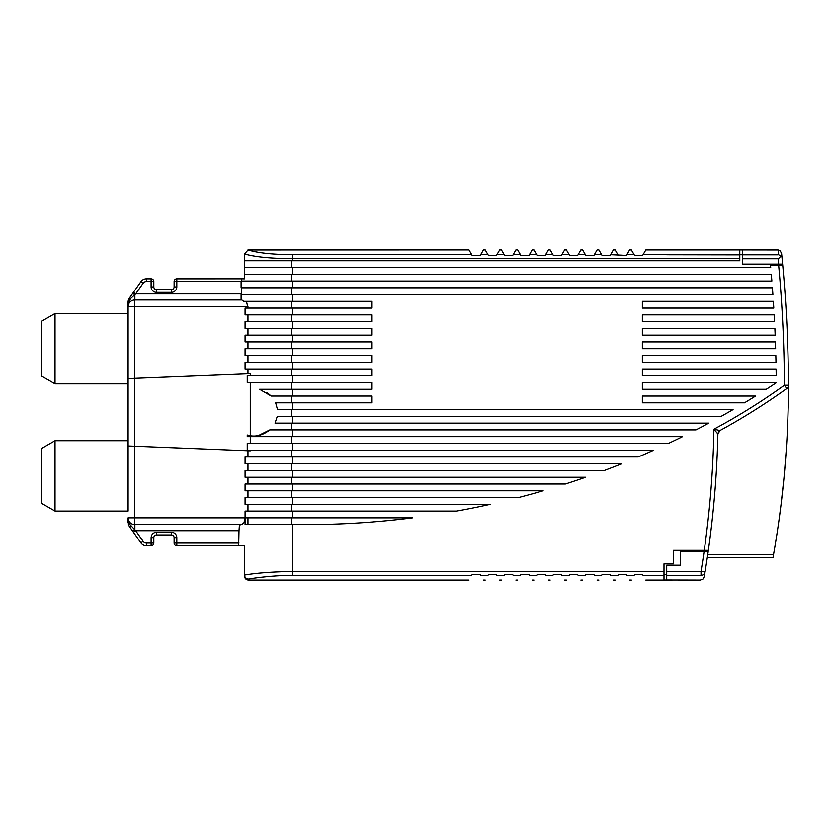 <?xml version="1.0" encoding="UTF-8"?>
<svg xmlns="http://www.w3.org/2000/svg" width="830" height="830" viewBox="0 0 830 830"><rect width="100%" height="100%" fill="white"/><g stroke="black" fill="none" stroke-linecap="round" stroke-linejoin="round"><path stroke-width="1.25" d="M55.029 313.501L128.111 313.501L128.111 383.875L55.029 383.875L41.5 376.063L41.5 321.314L55.029 313.501L55.029 383.875M55.029 511.083L128.111 511.083L128.111 440.709L55.029 440.709L55.029 511.083L41.5 503.271L41.5 448.522L55.029 440.709M128.111 440.709L128.111 383.875M128.111 313.501L128.111 309.445M129.21 298.406A6.764 6.764 0 0 0 128.111 302.099L128.111 306.737L128.111 302.099L129.459 300.553L128.111 306.737L134.585 306.737L134.875 299.972A6.764 6.764 0 0 0 130.092 301.954A6.764 6.764 0 0 1 134.875 299.972L241.893 299.972L134.875 299.972A6.764 6.764 0 0 0 128.111 306.737L128.111 378.625L129.968 378.553M133.464 292.326L135.674 293.882L130.87 298.344L129.335 298.229L140.893 281.712L129.335 298.219L128.111 302.099L128.111 306.737A6.764 6.764 0 0 1 130.092 301.954M128.111 511.083L128.111 445.959L129.999 446.042L128.204 445.969M241.655 294.557L241.655 293.882L135.674 293.882L143.113 283.258L140.893 281.712A6.764 6.764 0 0 1 146.443 278.828L151.112 278.828A2.708 2.708 0 0 1 153.82 281.536L153.82 286.941L151.112 286.941A5.416 5.416 0 0 0 156.528 292.357L156.528 289.649L171.416 289.649A2.708 2.708 0 0 0 174.124 286.941L174.124 281.536A2.708 2.708 0 0 1 174.912 279.617A2.708 2.708 0 0 0 174.124 281.536L176.832 281.536L176.832 278.828L241.323 278.818L180.888 278.818M778.55 264.106A1349.227 1349.227 0 0 1 778.675 265.465L770.52 265.465A1341.062 1341.062 0 0 1 770.707 267.488L244.487 267.488L244.487 278.828L241.323 278.818L241.644 281.028M241.105 524.612L239.808 524.612M129.999 378.553L250.276 373.739L250.276 375.751M128.111 378.625L128.111 445.959M129.988 446.042L250.276 450.846L250.276 450.182M129.459 524.031L128.111 522.485L128.111 517.847L129.459 524.031L135.674 530.702L239.009 530.702L239.31 526.396L240.295 524.612L134.875 524.612A6.764 6.764 0 0 1 128.111 517.847L134.585 517.847L134.585 446.218M130.092 522.63A6.764 6.764 0 0 1 128.111 517.847L128.422 524.519L129.335 526.365L130.87 526.241M130.87 298.344L129.459 300.553M156.528 289.649A2.708 2.708 0 0 1 153.82 286.941A2.708 2.708 0 0 0 156.528 289.649M176.832 278.828A2.708 2.708 0 0 0 174.912 279.617A2.708 2.708 0 0 1 176.832 278.828M244.487 267.488L244.487 253.918C254.717 256.927 270.725 258.514 292.523 258.68L292.523 254.675L471.741 254.675L472.146 255.391L480.269 255.391L480.684 254.675L487.978 254.675L488.393 255.391L496.506 255.391L496.921 254.675L504.215 254.675L504.63 255.391L512.743 255.391L513.158 254.675L520.452 254.675L520.867 255.391L528.99 255.391L529.405 254.675L536.688 254.675L537.103 255.391L545.227 255.391L545.642 254.675L552.936 254.675L553.351 255.391L561.464 255.391L561.879 254.675L569.173 254.675L569.588 255.391L577.701 255.391L578.116 254.675L585.409 254.675L585.824 255.391L593.948 255.391L594.353 254.675L601.646 254.675L602.061 255.391L610.185 255.391L610.6 254.675L626.422 255.391L626.837 254.675L634.13 254.675L634.545 255.391L642.669 255.391L645.833 249.903L742.497 249.903L742.497 254.737L666.718 254.737L742.497 254.737M292.523 382.516L247.247 382.516L247.247 375.751L292.523 375.751L292.523 382.516L371.705 382.516L371.705 389.291L259.583 389.291L271.202 396.055L266.783 392.383M292.523 450.182L247.247 450.182L247.247 443.417L292.523 443.417L292.523 450.182L653.77 450.182A852.566 852.566 0 0 1 638.249 456.946L245.078 456.946L245.078 463.721L621.815 463.721A852.566 852.566 0 0 1 604.333 470.486L245.078 470.486L245.078 477.25L585.596 477.25A852.566 852.566 0 0 1 565.344 484.014L245.078 484.014L245.078 490.779L543.173 490.779A852.566 852.566 0 0 1 518.501 497.554L245.078 497.554L245.078 504.318L490.323 504.318A852.566 852.566 0 0 1 456.656 511.083L245.078 511.083L247.973 511.083L247.973 504.318M250.276 443.417L250.276 436.653M292.523 389.291L292.523 396.055L371.705 396.055L371.705 402.82L292.523 402.82L292.523 409.584L733.066 409.584A852.566 852.566 0 0 1 721.177 416.349L292.523 416.349L292.523 423.124L708.82 423.124A852.566 852.566 0 0 1 695.965 429.888L292.523 429.888L292.523 436.653L247.247 436.653L247.247 435.003C254.82 437.379 262.342 435.667 269.823 429.888L258.504 435.532M250.276 435.688L250.276 382.516M247.973 373.832L247.973 368.987M292.523 368.987L245.078 368.987L245.078 362.222L292.523 362.222L292.523 368.987L371.705 368.987L371.705 375.751L292.523 375.751M247.973 362.222L247.973 355.458M292.523 355.458L245.078 355.458L245.078 348.693L292.523 348.693L292.523 355.458L371.705 355.458L371.705 362.222L292.523 362.222M247.973 348.693L247.973 341.919M292.523 341.919L245.078 341.919L245.078 335.154L292.523 335.154L292.523 341.919L371.705 341.919L371.705 348.693L292.523 348.693M247.973 335.154L247.973 328.389M292.523 328.389L245.078 328.389L245.078 321.625L292.523 321.625L292.523 328.389L371.705 328.389L371.705 335.154L292.523 335.154M247.973 321.625L247.973 314.861M292.523 314.861L245.078 314.861L245.078 308.086L292.523 308.086L292.523 314.861L371.705 314.861L371.705 321.625L292.523 321.625M247.973 308.086L246.479 301.321M292.523 511.083L292.523 517.847L245.078 517.847L245.078 511.083M247.973 497.554L247.973 490.779M247.973 484.014L247.973 477.25M247.973 470.486L247.973 463.721M255.972 456.946L247.973 456.946L247.973 450.752M128.878 525.618A6.764 6.764 0 0 1 128.422 524.519A6.764 6.764 0 0 0 128.878 525.618M241.655 293.882L241.655 287.792M244.487 274.263L771.309 274.263A1341.104 1341.104 0 0 1 771.879 281.028L241.105 281.028L241.105 287.792L772.408 287.792A1341.104 1341.104 0 0 1 772.906 294.557L241.105 294.557L241.105 299.972M666.718 254.737L739.789 254.852L739.789 260.724L244.487 260.724M786.747 388.565A4.057 4.057 0 0 0 788.438 385.255A1353.284 1353.284 0 0 0 782.752 265.465L778.675 265.465C782.358 305.315 784.257 345.249 784.381 385.265L786.747 388.565A636.984 636.984 0 0 1 719.994 430.521L713.925 429.193L717.888 433.997A987.897 987.897 0 0 1 708.364 550.332L704.255 550.332A983.882 983.882 0 0 1 704.068 551.68L680.247 551.68L680.247 565.209L666.718 565.209L666.718 580.004L700.25 580.097L702.886 579.133L704.265 576.632M778.633 250.048L780.293 250.951L778.208 249.954L778.696 254.737L781.964 257.082L782.171 259.302A1353.284 1353.284 0 0 1 782.41 261.751L782.441 262.104A1353.284 1353.284 0 0 1 788.386 376.447L788.479 376.457M705.033 572.088L705.043 572.015A987.897 987.897 0 0 1 705.033 572.088L705.043 572.015C704.566 574.132 703.228 575.242 701.028 575.346L701.018 575.418M292.523 517.847L412.583 517.847A852.566 852.566 0 0 1 305.388 524.612L292.523 524.612L292.523 571.424C271.503 571.87 255.484 573.094 244.487 575.097L244.487 545.767L176.832 545.767A2.708 2.708 0 0 1 174.124 543.059L174.124 537.643A2.708 2.708 0 0 0 173.325 535.724A2.708 2.708 0 0 1 174.124 537.643L176.832 537.643A5.416 5.416 0 0 0 171.416 532.227L171.416 534.935L156.528 534.935L171.416 534.935A2.708 2.708 0 0 1 173.325 535.724A2.708 2.708 0 0 0 171.416 534.935M241.893 299.972L243.657 301.321L371.705 301.321L371.705 308.086L292.523 308.086M292.523 436.653L682.551 436.653A852.566 852.566 0 0 1 668.503 443.417L292.523 443.417M292.523 429.888L269.823 429.888M247.973 511.083L456.656 511.093M245.078 517.847L134.585 517.847L134.875 524.612L241.893 524.612L244.02 522.63L245.078 517.847L245.078 524.612L292.523 524.612M241.893 524.612L240.295 524.612M134.875 524.612L134.875 529.913L132.655 531.117L129.335 526.365L140.893 542.872L133.464 532.258L135.674 530.702L143.113 541.326A4.057 4.057 0 0 0 146.443 543.059L151.112 543.059L151.112 537.643C151.434 534.354 153.239 532.549 156.528 532.227L171.416 532.227M721.177 416.349A852.566 852.566 0 0 0 733.066 409.584M782.752 265.465A1353.284 1353.284 0 0 1 788.438 385.255L784.381 385.265C761.857 401.45 738.368 416.089 713.925 429.193C713.198 469.77 709.972 510.149 704.255 550.332L673.483 550.332L673.483 563.861L664 563.861L664 580.025L672.238 580.097M642.358 368.987L776.112 368.987A1341.093 1341.093 0 0 1 776.195 375.751L642.358 375.751L642.358 368.987M775.988 362.222L642.358 362.222L642.358 355.458L775.832 355.458A1341.104 1341.104 0 0 1 775.988 362.222M642.358 341.919L775.428 341.919A1341.104 1341.104 0 0 1 775.645 348.693L642.358 348.693L642.358 341.919M775.168 335.154L642.358 335.154L642.358 328.389L774.878 328.389A1341.104 1341.104 0 0 1 775.168 335.154M642.358 314.861L774.193 314.861A1341.104 1341.104 0 0 1 774.546 321.625L642.358 321.625L642.358 314.861M773.799 308.086L642.358 308.086L642.358 301.321L773.373 301.321A1341.104 1341.104 0 0 1 773.799 308.086M642.358 396.055L755.591 396.055A852.566 852.566 0 0 1 744.52 402.82L642.358 402.82L642.358 396.055M642.358 382.516L776.247 382.516A1340.782 1340.782 0 0 1 776.247 382.796A852.566 852.566 0 0 1 766.298 389.291L642.358 389.291L642.358 382.516M781.02 256.097L778.384 258.732L778.384 264.106L742.497 264.106L742.497 254.8L777.648 254.8A1361.906 1361.906 0 0 0 777.648 254.737L778.696 254.737M244.487 253.918L248.108 249.923C257.808 252.953 272.613 254.54 292.523 254.675M247.963 250.079L244.518 253.928M664 574.63L666.718 574.63M782.078 258.286L781.611 253.555L780.293 250.951M781.964 257.082L781.57 253.285M782.171 259.302L782.41 261.751M788.355 373.728L788.438 384.186M244.487 575.097C244.798 577.473 246.157 578.801 248.544 579.07C256.304 577.649 276.338 575.232 292.523 575.418L292.523 571.424L664 571.424M239.009 530.702L238.667 545.767M146.443 545.756L151.112 545.756L146.443 545.756A6.764 6.764 0 0 1 143.31 544.999A6.764 6.764 0 0 0 146.443 545.756L146.443 543.059M277.293 416.349L275.031 423.124L277.293 416.349L292.523 416.349M275.674 402.82L277.49 409.584L275.674 402.82L292.523 402.82M292.523 396.055L271.202 396.055M292.523 409.584L277.49 409.584M292.523 423.124L275.031 423.124M778.384 264.106L782.254 264.106L782.441 262.104A5.416 5.416 0 0 1 782.441 263.12M643.074 254.675L739.789 254.737M247.921 249.944L468.981 249.903L471.741 254.675M781.653 265.465A5.416 5.416 0 0 0 782.441 263.193M780.968 387.703A632.917 632.917 0 0 0 783.562 385.857M704.068 551.68L708.166 551.68A987.897 987.897 0 0 1 705.043 572.015L701.028 571.362A983.841 983.841 0 0 0 704.068 551.68M292.523 575.418L471.699 575.418C468.089 581.664 468.089 581.664 471.699 575.418C468.089 581.664 468.089 581.664 471.699 575.418L472.146 574.63L480.269 574.63L480.715 575.418C484.326 581.664 484.326 581.664 480.715 575.418C484.326 581.664 484.326 581.664 480.715 575.418L487.936 575.418C484.326 581.664 484.326 581.664 487.936 575.418C484.326 581.664 484.326 581.664 487.936 575.418L488.393 574.63L496.506 574.63L496.963 575.418C500.573 581.664 500.573 581.664 496.963 575.418C500.573 581.664 500.573 581.664 496.963 575.418L504.173 575.418C500.573 581.664 500.573 581.664 504.173 575.418C500.573 581.664 500.573 581.664 504.173 575.418L504.63 574.63L512.743 574.63L513.199 575.418C516.81 581.664 516.81 581.664 513.199 575.418C516.81 581.664 516.81 581.664 513.199 575.418L520.42 575.418C516.81 581.664 516.81 581.664 520.42 575.418C516.81 581.664 516.81 581.664 520.42 575.418L520.867 574.63L528.99 574.63L529.436 575.418C533.047 581.664 533.047 581.664 529.436 575.418C533.047 581.664 533.047 581.664 529.436 575.418L536.657 575.418C533.047 581.664 533.047 581.664 536.657 575.418C533.047 581.664 533.047 581.664 536.657 575.418L537.103 574.63L545.227 574.63L545.673 575.418C549.284 581.664 549.284 581.664 545.673 575.418C549.284 581.664 549.284 581.664 545.673 575.418L552.894 575.418C549.284 581.664 549.284 581.664 552.894 575.418C549.284 581.664 549.284 581.664 552.894 575.418L553.351 574.63L561.464 574.63L561.92 575.418C565.521 581.664 565.521 581.664 561.92 575.418C565.521 581.664 565.521 581.664 561.92 575.418L569.131 575.418C565.531 581.664 565.531 581.664 569.131 575.418C565.531 581.664 565.531 581.664 569.131 575.418L569.588 574.63L577.701 574.63L578.157 575.418C581.768 581.664 581.768 581.664 578.157 575.418C581.768 581.664 581.768 581.664 578.157 575.418L585.368 575.418C581.768 581.664 581.768 581.664 585.368 575.418C581.768 581.664 581.768 581.664 585.368 575.418L585.824 574.63L593.948 574.63L594.394 575.418C598.005 581.664 598.005 581.664 594.394 575.418C598.005 581.664 598.005 581.664 594.394 575.418L601.615 575.418C598.005 581.664 598.005 581.664 601.615 575.418C598.005 581.664 598.005 581.664 601.615 575.418L602.061 574.63L610.185 574.63L610.631 575.418C614.241 581.664 614.241 581.664 610.631 575.418C614.241 581.664 614.241 581.664 610.631 575.418L617.852 575.418C614.241 581.664 614.241 581.664 617.852 575.418C614.241 581.664 614.241 581.664 617.852 575.418L618.309 574.63L626.422 574.63L626.878 575.418C630.478 581.664 630.478 581.664 626.878 575.418C630.478 581.664 630.478 581.664 626.878 575.418L634.089 575.418C630.489 581.664 630.489 581.664 634.089 575.418C630.489 581.664 630.489 581.664 634.089 575.418L634.545 574.63L642.669 574.63L643.115 575.418C646.726 581.664 646.726 581.664 643.115 575.418C646.726 581.664 646.726 581.664 643.115 575.418L664 575.418M247.973 524.612L247.973 517.847M156.528 532.227L156.528 534.935A2.708 2.708 0 0 0 153.82 537.643L153.82 543.059A2.708 2.708 0 0 1 153.031 544.968A2.708 2.708 0 0 0 153.82 543.059L151.112 543.059L151.112 545.756A2.708 2.708 0 0 0 153.031 544.968A2.708 2.708 0 0 1 151.112 545.756M140.893 542.872A6.764 6.764 0 0 0 143.31 544.999A6.764 6.764 0 0 1 140.893 542.872L143.113 541.326M718.479 431.974L719.994 430.521L717.888 433.997L718.479 431.974M487.978 254.675L485.218 249.903L483.444 249.903L480.684 254.675M504.215 254.675L501.455 249.903L499.681 249.903L496.921 254.675M520.452 254.675L517.692 249.903L515.918 249.903L513.158 254.675M536.688 254.675L533.939 249.903L532.154 249.903L529.405 254.675M552.936 254.675L550.176 249.903L548.402 249.903L545.642 254.675M569.173 254.675L566.413 249.903L564.639 249.903L561.879 254.675M585.409 254.675L582.65 249.903L580.875 249.903L578.116 254.675M601.646 254.675L598.897 249.903L597.112 249.903L594.353 254.675M617.894 254.675L615.134 249.903L613.36 249.903L610.6 254.675M634.13 254.675L631.371 249.903L629.597 249.903L626.837 254.675M739.789 254.675L739.789 249.903M742.497 249.903L778.208 249.954M707.772 554.399L773.57 554.399L773 557.615L707.295 557.625M787.016 388.357L788.49 388.357C788.49 372.463 788.49 372.463 788.49 388.357C788.168 444.527 783.188 499.868 773.57 554.399M788.49 388.357L788.5 386.956M788.49 388.948L788.344 402.343M788.293 404.812L787.784 420.841M786.29 449.372L784.277 474.573M783.873 478.817L781.134 503.644M780.802 506.321L779.339 517.495M140.893 281.712A6.764 6.764 0 0 1 146.443 278.828L146.443 281.536A4.057 4.057 0 0 0 143.113 283.258M171.416 289.649A2.708 2.708 0 0 0 174.124 286.941L176.832 286.941A5.416 5.416 0 0 1 171.416 292.357L171.416 289.649M151.112 286.941L151.112 278.828A2.708 2.708 0 0 1 153.82 281.536L146.443 281.536M132.655 293.478L134.875 294.671L134.875 299.972M134.585 378.366L134.585 306.737L247.973 306.737M134.605 378.366L134.605 446.218M241.105 281.536L176.832 281.536L176.832 286.941M171.416 292.357L156.528 292.357M291.849 281.028L291.849 274.263M292.523 267.488L292.523 274.263M739.789 258.68L292.523 258.68L292.523 260.724M176.832 545.756A2.708 2.708 0 0 1 174.124 543.059L176.832 543.059L176.832 545.756M292.523 497.554L292.523 504.318M292.523 484.014L292.523 490.779M292.523 470.486L292.523 477.25M292.523 456.946L292.523 463.721M292.523 281.028L292.523 287.792M292.523 294.557L292.523 301.321M291.849 260.724L291.849 267.488M666.718 575.346L701.028 575.346L701.028 571.362L666.718 571.362M708.166 551.68A987.897 987.897 0 0 1 705.043 572.015M248.544 579.07L248.544 580.097C246.105 579.88 244.746 578.531 244.487 576.041M156.528 534.935A2.708 2.708 0 0 0 153.82 537.643L151.112 537.643M291.849 429.888L291.849 423.124M291.849 416.349L291.849 409.584M291.849 402.82L291.849 396.055M291.849 389.291L291.849 382.516M291.849 368.987L291.849 375.751M291.849 456.946L291.849 450.182M291.849 436.653L291.849 443.417M291.849 355.458L291.849 362.222M291.849 341.919L291.849 348.693M291.849 328.389L291.849 335.154M291.849 314.861L291.849 321.625M291.849 301.321L291.849 308.086M291.849 504.318L291.849 511.083M291.849 490.779L291.849 497.554M291.849 477.25L291.849 484.014M291.849 463.721L291.849 470.486M176.832 537.643L176.832 543.059L239.009 543.059M291.849 294.557L291.849 287.792M787.992 387.112A4.057 4.057 0 0 0 788.438 385.255M291.849 524.612L291.849 517.847M778.384 258.732L742.497 258.732M129.335 298.229L128.111 302.099M129.335 526.365L128.972 525.774M704.255 576.684L704.94 572.607M248.544 580.097L468.992 580.097M645.823 580.097L668.658 580.097M483.423 580.097L485.228 580.097M499.67 580.097L501.476 580.097M515.907 580.097L517.713 580.097M532.144 580.097L533.949 580.097M548.381 580.097L550.186 580.097M564.628 580.097L566.423 580.097M580.865 580.097L582.67 580.097M597.102 580.097L598.907 580.097M613.339 580.097L615.144 580.097M629.576 580.097L631.381 580.097M773.155 556.785L773.342 555.623"/></g></svg>
